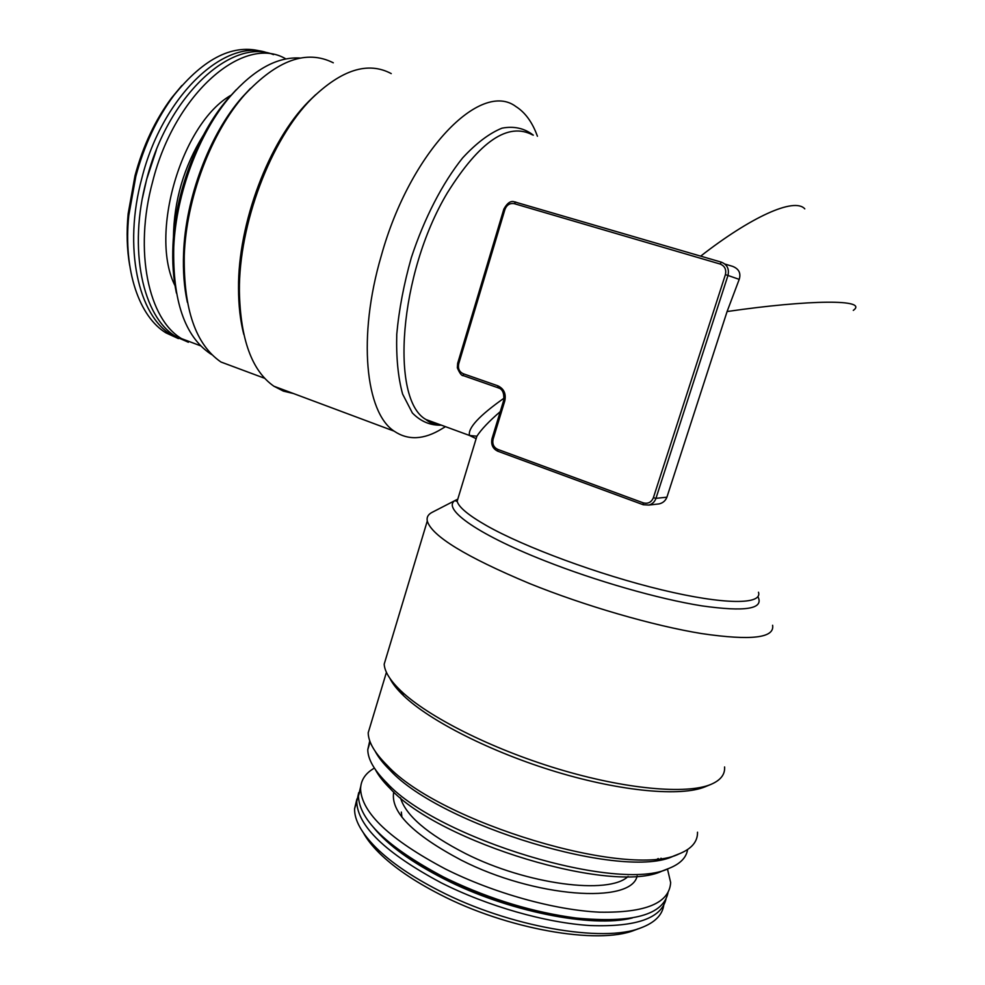 <?xml version="1.0" encoding="UTF-8"?>
<svg xmlns="http://www.w3.org/2000/svg" width="985" height="985" viewBox="0 0 985 985"><rect width="100%" height="100%" fill="white"/><g stroke="black" fill="none" stroke-linecap="round" stroke-linejoin="round"><path stroke-width="1.48" d="M500.257 411.631C489.052 421.248 481.271 429.448 476.875 436.232L474.093 445.405M853.305 310.386C869.09 299.034 809.091 299.588 727.09 311.543L666.907 497.203L655.961 498.336C654.717 501.845 652.365 504.074 648.918 505.059L643.267 504.751L497.77 451.204L497.745 449.382L643.23 502.842C647.982 504.061 651.368 502.35 653.387 497.708L725.391 274.655C726.524 269.484 724.763 265.938 720.109 264.029L514.318 203.686C509.91 202.91 506.77 204.843 504.936 209.46L458.714 363.773C457.754 368.525 459.269 371.85 463.27 373.746L497.794 385.788L497.844 387.696L498.952 388.152M656.244 504.221L659.1 503.901C662.893 503.003 665.491 500.774 666.907 497.203M700.692 256.125C750.102 217.55 794.23 196.963 804.782 208.845L804.782 208.832M476.137 438.67L469.513 435.481C467.653 428.155 479.19 415.695 504.123 398.112M360.732 786.412L358.417 796.04C359.34 820.259 387.573 847.162 443.078 876.749L448.889 879.617C491.207 899.6 533.624 912.405 576.151 918.032C632.776 923.388 663.397 914.93 668.027 892.632M393.507 846.004C407.15 857.135 424.129 867.834 444.42 878.103L450.059 880.873C491.059 900.253 532.171 912.664 573.393 918.106L605.467 920.015M373.992 828.016C388.127 845.278 411.508 862.269 444.137 878.989C506.955 911.224 591.923 928.313 632.247 917.983M236.191 89.77L227.572 99.128C197.332 134.132 175.207 193.06 172.991 244.539C172.153 262.256 173.298 278.447 176.426 293.111M369.757 740.843L367.774 749.671C367.861 759.275 374.3 770.455 387.093 783.21C437.857 838.728 619.085 893.444 669.049 868.339C680.179 863.907 686.348 857.652 687.579 849.587M375.383 769.605C378.499 775.601 383.485 781.979 390.331 788.739C439.569 842.631 613.754 895.217 662.449 870.9L669.049 868.339M387.179 654.212L384.187 664.173C384.642 671.659 390.159 680.512 400.76 690.719C427.515 716.44 490.69 748.612 557.966 768.916C625.253 789.244 686.619 794.673 710.961 784.38C720.601 780.268 725.145 774.456 724.591 766.946M389.838 678.246C392.436 683.578 397.017 689.377 403.567 695.669C429.694 720.848 491.047 752.171 556.353 771.883C621.658 791.608 681.349 796.828 705.235 786.744L710.961 784.38M757.921 596.627C764.225 608.952 745.546 612.03 701.862 605.861C658.842 599.028 595.827 580.99 544.779 560.797C474.142 533.057 439.63 506.856 456.486 499.789L432.255 512.274C428.167 514.318 426.505 517.236 427.281 521.016C431.713 535.988 465.806 556.833 529.561 583.539C584.77 605.849 653.141 625.684 701.689 633.589C751.124 640.804 774.764 638.034 772.609 625.278M250.473 88.404L242.175 97.244C209.534 134.083 185.451 198.268 183.579 253.342C182.89 271.269 184.158 287.595 187.372 302.346M300.499 58.066C277.647 56.465 254.278 69.196 230.392 96.247C199.044 132.519 176.056 193.774 173.742 247.161C172.597 300.708 184.749 336.193 210.174 353.615L212.083 354.785M358.7 792.679L356.718 801.642C357.58 826.058 385.738 853.121 441.181 882.806C487.464 906.175 545.924 922.896 590.458 925.568C636.199 927.119 661.378 918.291 665.995 899.059M724.886 264.042L732.754 266.406C738.935 268.93 741.089 273.251 739.206 279.371L727.09 311.543M181.831 85.56L171.636 97.847C155.248 119.899 143.034 145.854 135.007 175.712L128.161 213.659C126.4 232.275 126.917 249.537 129.7 265.47M263.032 51.811C234.036 43.081 204.326 57.586 173.926 95.336C156.91 118.225 144.216 145.189 135.868 176.229L128.764 215.641C123.15 270.838 139.414 316.85 166.009 332.905L178.408 338.594M356.902 799.007L354.575 808.759C354.341 820.086 361.544 833.101 376.159 847.814C391.131 862.54 412.001 876.761 438.768 890.502C508.322 926.639 603.325 943.31 641.087 927.796C654.656 922.662 662.203 915.188 663.742 905.375M363.502 833.027C367.023 839.417 372.281 846.078 379.287 853.035C393.766 867.305 413.897 881.058 439.679 894.318C506.647 929.175 598.018 945.169 634.709 930.148L638.021 928.83M268.252 53.178C226.218 36.568 162.648 94.905 141.865 178.15C122.953 247.764 138.368 315.742 171.599 334.974L186.251 341.278M156.307 150.163L146.617 179.479L142.456 198.022M537.428 136.262C532.417 122.349 525.239 112.45 515.918 106.565C480.803 79.883 410.24 151.271 381.318 255.644C357.358 336.882 365.583 412.53 394.086 431.122C408.012 440.566 423.895 439.815 441.76 428.881L445.466 426.665M391.242 73.604C368.094 61.242 341.561 69.603 311.642 98.672C270.653 139.611 238.727 224.654 239.392 291.141C240.365 339.185 251.864 370.865 273.892 386.219L283.397 391.119L293.542 393.557M424.597 866.8L429.435 870.124M375.248 751.42C378.351 757.305 383.3 763.572 390.072 770.221C440.517 825.418 624.785 881.058 673.875 855.916L679.428 853.736C691.704 848.75 697.725 841.572 697.515 832.202M401.326 812.071L401.929 817.131M315.68 94.658L308.687 101.418C268.819 141.249 237.877 223.694 238.53 288.309C238.53 305.436 240.291 320.79 243.787 334.383M655.53 860.324L658.214 858.538M387.29 765.48L388.349 768.497M273.485 54.618C231.598 37.331 167.573 95.841 146.605 179.664C127.631 249.377 142.911 317.416 176.019 336.599L188.369 342.275M333.299 62.806C306.618 49.336 277.068 59.986 244.637 94.782C211.036 132.692 186.177 198.921 184.257 255.644C183.505 309.228 195.744 344.688 220.972 362.024L241.042 369.498M285.909 58.952C244.563 33.896 174.911 92.492 152.65 181.609C133.603 251.446 148.698 319.534 181.659 338.68L200.718 345.858M371.567 721.623L368.205 732.778C368.365 742.124 374.743 753.057 387.351 765.554C439.039 822.069 629.341 879.531 679.428 853.736M374.386 768.115C365.435 773.188 360.83 780.12 360.572 788.911C361.581 812.859 389.9 839.565 445.503 869.041C493.571 893.1 554.567 910.115 599.594 912.172C645.729 912.947 669.406 903.073 670.65 882.535L667.461 868.955M661.834 859.302L661.034 858.194M385.307 763.51L384.076 763.904M458.776 495.886L457.151 501.254C458.727 507.189 468.454 515.266 486.344 525.51C523.983 546.958 599.36 574.895 661.883 589.892C724.541 604.987 762.575 604.765 758.499 592.244M532.725 134.994C508.161 121.857 479.707 141.15 447.35 192.863C398.74 273.928 390.159 399.701 425.926 419.499L440.775 424.941M497.794 385.788C503.938 388.693 506.265 393.754 504.776 400.969L493.103 439.212L492.192 438.584M493.103 439.212C492.118 443.976 493.657 447.362 497.745 449.382M504.776 400.969L503.827 400.402M457.865 363.268L458.714 363.773M503.988 209.214L504.936 209.46M242.384 97.416L241.756 97.737M203.39 135.167C183.912 166.551 173.926 200.694 173.434 237.57M643.23 502.842L643.106 504.689L497.77 451.204C492.783 448.766 490.862 444.58 492.007 438.657L503.655 400.464C504.418 393.089 502.473 388.841 497.844 387.696L463.356 375.654C461.731 375.987 459.712 373.377 457.335 367.824L457.668 363.317L503.827 209.152C507.066 203.255 510.427 200.768 513.924 201.691L721.377 262.17L720.109 264.029M721.377 262.17C727.189 264.559 729.392 268.991 727.964 275.455L725.391 274.655M739.206 279.371L727.964 275.455L655.961 498.336L653.387 497.708M515.709 201.999L514.318 203.686M441.354 425.151C430.383 425.569 420.718 421.506 412.37 412.974L402.619 394.086C398.075 377.477 396.13 357.53 396.758 334.26C398.999 309.61 403.862 284.062 411.348 257.602C424.239 218.362 442.499 183.025 462.642 157.908C476.198 143.231 489.299 133.32 501.968 128.173C513.973 125.895 524.426 128.222 533.316 135.154M497.844 387.696L462.815 375.433M393.741 791.977C390.171 811.689 412.69 834.418 461.275 860.164C534.547 897.655 631.373 904.452 637.135 876.01M400.489 797.801C405.611 815.346 427.244 833.913 465.4 853.515C526.618 884.518 608.976 895.143 628.098 876.441M439.938 424.633C434.533 424.609 429.866 422.897 425.926 419.499L469.513 435.469L476.875 436.232L457.151 501.254C455.55 501.316 455.329 500.823 456.486 499.789L457.766 499.21M231.487 94.966C181.129 123.125 148.784 235.452 175.318 286.266M463.356 375.654L463.27 373.746M643.106 504.689L648.918 505.059L659.1 503.901M573.393 918.106L576.151 918.032M450.059 880.873L448.889 879.617M390.331 788.739L387.093 783.21M403.567 695.669L400.76 690.719M427.281 521.016L384.187 664.173M211.356 354.046L210.174 353.615M128.161 213.659L128.764 215.641M171.636 97.847L173.926 95.336M634.709 930.148L641.087 927.796M379.287 853.035L376.159 847.814M394.086 431.122L273.892 386.219M370.126 741.877L367.774 749.671M356.718 801.642L354.575 808.759M238.53 288.309L239.392 291.141M308.687 101.418L311.642 98.672M264.719 378.314L220.972 362.024M390.072 770.221L387.351 765.554M172.991 244.539L173.742 247.161M227.572 99.128L230.392 96.247M360.572 788.911L358.417 796.04M386.428 672.324L368.205 732.778M171.599 334.974L166.009 332.905M181.659 338.68L176.019 336.599M183.579 253.342L184.257 255.644M242.175 97.244L244.637 94.782"/></g></svg>
